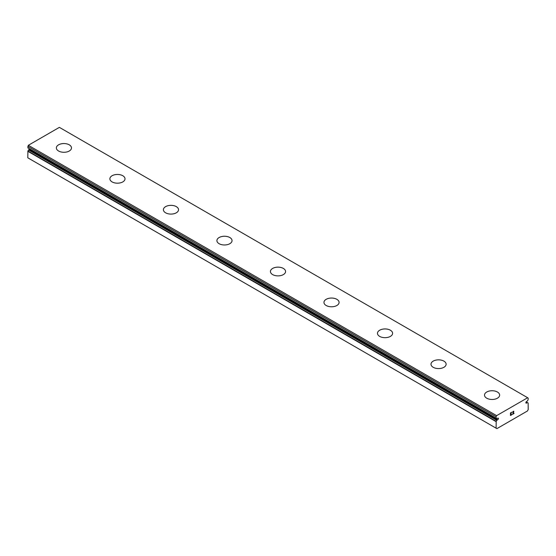 <?xml version="1.0" encoding="UTF-8"?>
<svg xmlns="http://www.w3.org/2000/svg" width="556" height="556" viewBox="0 0 556 556"><rect width="100%" height="100%" fill="white"/><g stroke="black" fill="none" stroke-linecap="round" stroke-linejoin="round"><path stroke-width="0.83" d="M496.786 418.633L496.195 418.293A2.155 1.244 -60 0 1 496.529 418.39A2.155 1.244 -60 0 1 496.786 418.633L497.537 418.327A0.945 0.549 -60 0 1 498.218 418.119A0.945 0.549 -60 0 1 497.947 419.551A0.945 0.549 -60 0 1 497.537 419.794L29.246 149.432L28.495 149.988A2.155 1.244 -60 0 1 27.911 151.003L27.8 157.807L496.091 428.169L496.195 421.365L27.911 151.003M29.802 149.036A0.945 0.549 -60 0 1 29.663 149.189A0.945 0.549 -60 0 1 29.246 149.432M527.422 402.572L527.505 402.613A2.155 1.244 -60 0 0 527.755 402.857A2.155 1.244 -60 0 0 528.089 402.954L527.47 402.586L526.754 402.926A0.945 0.549 -60 0 1 526.073 403.128A0.945 0.549 -60 0 1 526.337 401.696A0.945 0.549 -60 0 1 526.754 401.453L527.505 400.897A2.155 1.244 -60 0 1 528.089 399.882L528.2 398.179L527.665 397.735L59.374 127.366L28.335 145.29L27.863 147.917L496.119 418.244M56.358 147.917A7.569 4.372 180 0 1 61.028 143.879A7.569 4.372 180 0 1 69.278 144.824A7.569 4.372 180 0 1 71.495 147.924A7.569 4.372 180 0 1 66.824 151.955A7.569 4.372 180 0 1 58.575 151.003A7.569 4.372 180 0 1 56.358 147.917A7.569 4.372 180 0 1 61.035 143.893A7.569 4.372 180 0 1 69.278 144.845A7.569 4.372 180 0 1 71.495 147.917M109.873 178.817A7.569 4.372 180 0 1 114.55 174.779A7.569 4.372 180 0 1 122.793 175.724A7.569 4.372 180 0 1 125.01 178.823A7.569 4.372 180 0 1 120.339 182.855A7.569 4.372 180 0 1 112.09 181.902A7.569 4.372 180 0 1 109.873 178.817A7.569 4.372 180 0 1 114.557 174.792A7.569 4.372 180 0 1 122.793 175.738A7.569 4.372 180 0 1 125.01 178.817M163.394 209.716A7.569 4.372 180 0 1 168.065 205.678A7.569 4.372 180 0 1 176.315 206.624A7.569 4.372 180 0 1 178.532 209.723A7.569 4.372 180 0 1 173.861 213.754A7.569 4.372 180 0 1 165.612 212.802A7.569 4.372 180 0 1 163.394 209.716A7.569 4.372 180 0 1 168.072 205.692A7.569 4.372 180 0 1 176.315 206.637A7.569 4.372 180 0 1 178.532 209.716M229.836 237.537A7.569 4.372 180 0 1 232.047 240.623A7.569 4.372 180 0 1 227.376 244.647A7.569 4.372 180 0 1 219.127 243.702A7.569 4.372 180 0 1 216.91 240.609A7.569 4.372 180 0 1 221.594 236.592A7.569 4.372 180 0 1 229.836 237.537M216.91 240.609A7.569 4.372 180 0 1 221.587 236.578A7.569 4.372 180 0 1 229.836 237.523A7.569 4.372 180 0 1 232.047 240.609M283.351 268.437A7.569 4.372 180 0 1 285.569 271.516A7.569 4.372 180 0 1 280.898 275.547A7.569 4.372 180 0 1 272.649 274.601A7.569 4.372 180 0 1 270.431 271.509A7.569 4.372 180 0 1 275.109 267.485A7.569 4.372 180 0 1 283.351 268.437M270.431 271.509A7.569 4.372 180 0 1 275.102 267.471A7.569 4.372 180 0 1 283.351 268.423A7.569 4.372 180 0 1 285.569 271.509M323.953 302.415A7.569 4.372 180 0 1 328.631 298.384A7.569 4.372 180 0 1 336.873 299.336A7.569 4.372 180 0 1 339.09 302.415M336.873 299.323A7.569 4.372 180 0 1 339.09 302.408A7.569 4.372 180 0 1 334.413 306.446A7.569 4.372 180 0 1 326.163 305.501A7.569 4.372 180 0 1 323.953 302.408A7.569 4.372 180 0 1 328.624 298.37A7.569 4.372 180 0 1 336.873 299.323M377.468 333.308A7.569 4.372 180 0 1 382.139 329.27A7.569 4.372 180 0 1 390.388 330.215A7.569 4.372 180 0 1 392.605 333.315A7.569 4.372 180 0 1 387.935 337.346A7.569 4.372 180 0 1 379.685 336.401A7.569 4.372 180 0 1 377.468 333.308A7.569 4.372 180 0 1 382.146 329.284A7.569 4.372 180 0 1 390.388 330.236A7.569 4.372 180 0 1 392.605 333.308M430.99 364.208A7.569 4.372 180 0 1 435.661 360.17A7.569 4.372 180 0 1 443.91 361.115A7.569 4.372 180 0 1 446.127 364.215A7.569 4.372 180 0 1 441.45 368.246A7.569 4.372 180 0 1 433.207 367.301A7.569 4.372 180 0 1 430.99 364.208A7.569 4.372 180 0 1 435.668 360.184A7.569 4.372 180 0 1 443.91 361.136A7.569 4.372 180 0 1 446.127 364.208M484.505 395.107A7.569 4.372 180 0 1 489.176 391.07A7.569 4.372 180 0 1 497.425 392.015A7.569 4.372 180 0 1 499.642 395.114A7.569 4.372 180 0 1 494.972 399.145A7.569 4.372 180 0 1 486.722 398.193A7.569 4.372 180 0 1 484.505 395.107A7.569 4.372 180 0 1 489.183 391.083A7.569 4.372 180 0 1 497.425 392.029A7.569 4.372 180 0 1 499.642 395.107M510.623 413.025L510.623 414.053L510.623 413.025L511.763 412.364L510.623 413.025M510.623 414.053L511.242 413.699M511.249 413.866L510.623 414.227L511.242 413.866M510.623 414.227L510.623 415.256L510.623 414.227M510.623 415.256L511.763 414.595M510.477 415.513L511.763 414.762L510.477 415.513L510.477 412.941L511.763 412.198M512.66 412.33L513.098 411.426L513.848 411.238M513.535 412.663L512.84 413.977L513.529 412.656M512.84 413.977L514.057 413.275M512.528 414.324L514.057 413.442L512.528 414.331L513.807 411.753L513.508 411.357L512.813 412.246L512.903 411.815L513.702 411.357M528.137 402.968L528.2 409.626L527.394 411.016L496.89 428.634L496.091 428.169M496.195 418.293L496.091 416.715L496.626 415.652L527.665 397.735M496.195 421.365A2.155 1.244 -60 0 0 496.786 420.35L497.537 419.794M28.53 148.299L496.821 418.668M526.754 402.926L525.913 402.433M496.626 415.652L28.335 145.29M496.091 416.715L27.8 146.353M528.089 402.954L527.505 402.613M527.317 402.6L526.15 401.918M496.091 418.14L27.8 147.778M496.974 420.121L28.683 149.752M496.786 420.35L28.495 149.988M496.091 421.643L27.8 151.281M496.154 418.279L27.863 147.917"/></g></svg>
